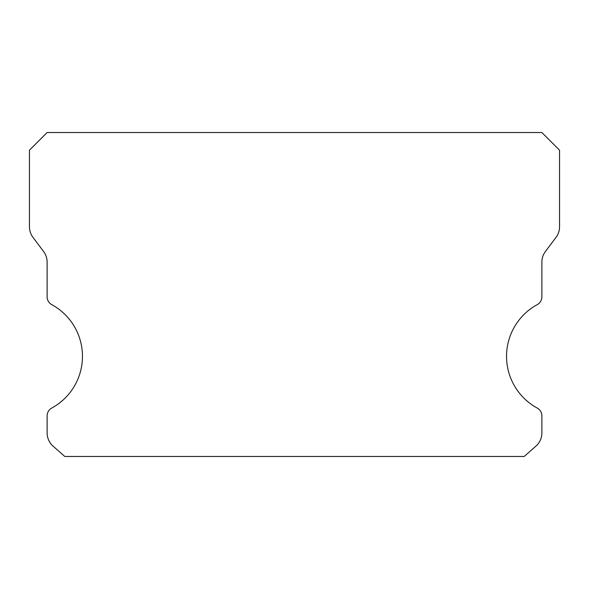 <?xml version="1.0" encoding="UTF-8"?>
<svg xmlns="http://www.w3.org/2000/svg" width="589" height="589" viewBox="0 0 589 589"><rect width="100%" height="100%" fill="white"/><g stroke="black" fill="none" stroke-linecap="round" stroke-linejoin="round"><path stroke-width="0.88" d="M537.271 408.074A58.9 58.9 0 0 1 537.271 304.616A8.835 8.835 0 0 0 541.88 296.856L541.88 262.105A17.67 17.67 0 0 1 545.414 251.503L556.016 237.367A17.67 17.67 0 0 0 559.55 226.765L559.55 150.195L541.88 132.525L47.12 132.525L29.45 150.195L29.45 226.765A17.67 17.67 0 0 0 32.984 237.367L43.586 251.503A17.67 17.67 0 0 1 47.12 262.105L47.12 296.856A8.835 8.835 0 0 0 51.729 304.616A58.9 58.9 0 0 1 51.729 408.074A8.835 8.835 0 0 0 47.12 415.834L47.12 432.915A17.67 17.67 0 0 0 53.106 446.167L64.79 456.475L524.21 456.475L535.894 446.167A17.67 17.67 0 0 0 541.88 432.915L541.88 415.834A8.835 8.835 0 0 0 537.271 408.074"/></g></svg>
